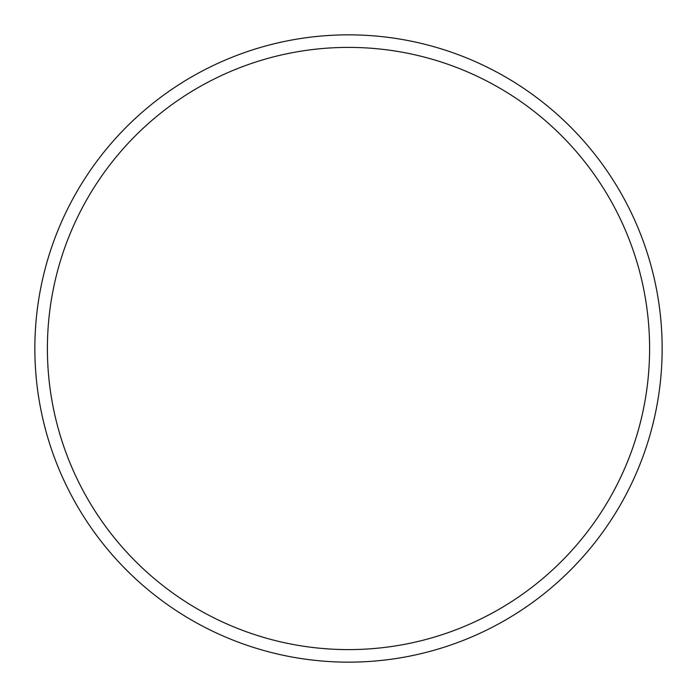 <?xml version="1.0" encoding="UTF-8"?>
<svg xmlns="http://www.w3.org/2000/svg" width="697" height="697" viewBox="0 0 697 697"><rect width="100%" height="100%" fill="white"/><g stroke="black" fill="none" stroke-linecap="round" stroke-linejoin="round"><path stroke-width="1.05" d="M662.15 348.5A313.65 313.65 0 0 0 348.5 34.85A313.65 313.65 0 0 0 34.85 348.5A313.65 313.65 0 0 0 348.5 662.15A313.65 313.65 0 0 0 662.15 348.5M649.604 348.5A301.104 301.104 0 0 0 348.5 47.396A301.104 301.104 0 0 0 47.396 348.5A301.104 301.104 0 0 0 348.5 649.604A301.104 301.104 0 0 0 649.604 348.5"/></g></svg>
